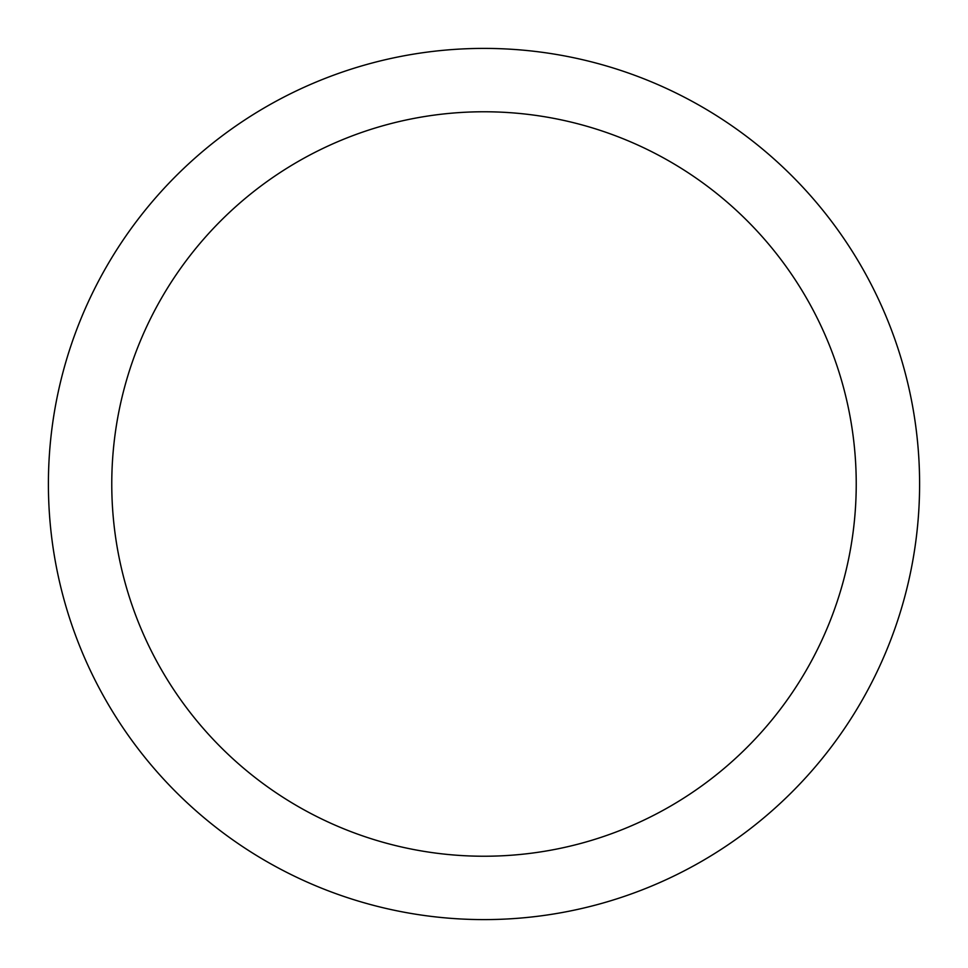 <?xml version="1.0" encoding="UTF-8"?>
<svg xmlns="http://www.w3.org/2000/svg" width="968" height="968" viewBox="0 0 968 968"><rect width="100%" height="100%" fill="white"/><g stroke="black" fill="none" stroke-linecap="round" stroke-linejoin="round"><path stroke-width="1.45" d="M919.6 484A435.6 435.6 0 0 0 484 48.4A435.6 435.6 0 0 0 48.4 484A435.6 435.6 0 0 0 484 919.6A435.6 435.6 0 0 0 919.6 484M111.768 484A372.232 372.232 0 0 0 484 856.232A372.232 372.232 0 0 0 856.232 484A372.232 372.232 0 0 0 484 111.768A372.232 372.232 0 0 0 111.768 484"/></g></svg>

